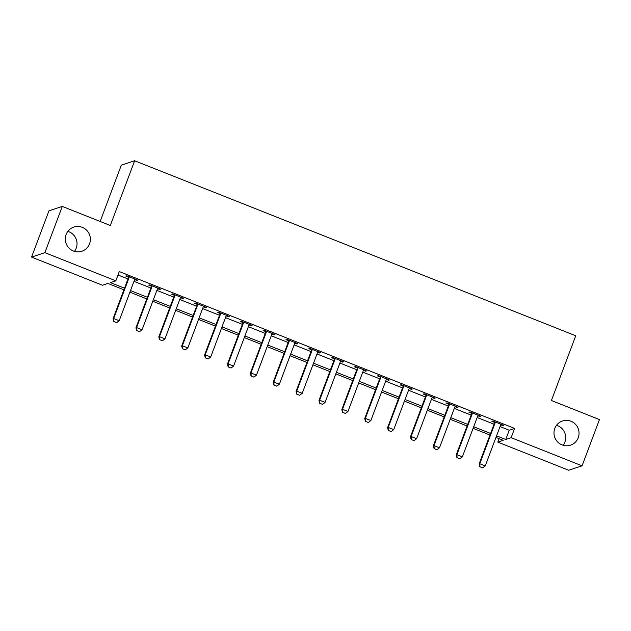 <?xml version="1.0" encoding="UTF-8"?>
<svg xmlns="http://www.w3.org/2000/svg" width="631" height="631" viewBox="0 0 631 631"><rect width="100%" height="100%" fill="white"/><g stroke="black" fill="none" stroke-linecap="round" stroke-linejoin="round"><path stroke-width="0.95" d="M67.84 231.38A12.738 12.51 -108.4 0 1 74.482 251.39M89.547 243.818A12.738 12.51 -108.4 0 1 68.811 247.896A12.738 12.51 -108.4 0 1 73.811 227.081A12.738 12.51 -108.4 0 1 89.547 243.818M556.518 425.286A12.738 12.51 -108.4 0 1 563.16 445.289M578.225 437.725A12.738 12.51 -108.4 0 1 557.488 441.803A12.738 12.51 -108.4 0 1 562.489 420.987A12.738 12.51 -108.4 0 1 578.225 437.725M100.155 221.457L121.31 165.18L134.648 160.747L575.74 335.771L551.407 400.511L599.45 419.576L582.066 465.82L568.728 470.253L497.812 442.11L503.215 440.312L495.958 437.433M499.097 438.679L497.812 442.11M123.921 289.81L107.877 283.445L102.474 285.244L31.55 257.101L44.888 252.668L115.812 280.811L110.401 282.609L124.52 288.209M44.888 252.668L62.272 206.424L48.934 210.857L31.55 257.101M500.036 426.58L509.217 430.224L514.62 428.425L119.283 271.559L115.812 280.811M117.997 274.99L127.998 278.957M133.985 281.339L150.88 288.036M156.867 290.41L173.754 297.114M179.74 299.488L196.635 306.193M202.622 308.567L219.509 315.271M225.496 317.645L242.391 324.35M248.377 326.724L265.272 333.428M271.251 335.802L288.146 342.507M294.133 344.881L311.028 351.585M317.007 353.959L333.902 360.664M339.888 363.038L356.783 369.742M362.77 372.116L379.657 378.821M385.644 381.195L402.539 387.899M408.525 390.274L425.42 396.978M431.399 399.352L448.294 406.048M454.281 408.431L471.176 415.127M477.154 417.501L494.049 424.206M500.754 424.829L502.86 425.665L503.759 425.365L492.779 421.011L491.872 421.311L494.538 422.368M477.872 415.75L479.978 416.586L480.877 416.286L469.898 411.933L468.999 412.232L471.665 413.289M454.998 406.672L457.104 407.508L458.003 407.208L447.024 402.854L446.117 403.154L448.783 404.211M432.117 397.593L434.223 398.429L435.122 398.129L424.142 393.776L423.243 394.075L425.909 395.132M409.243 388.522L411.341 389.351L412.248 389.051L401.261 384.697L400.362 384.997L403.028 386.054M386.361 379.444L388.467 380.272L389.366 379.98L378.387 375.619L377.488 375.918L380.154 376.975M363.488 370.365L365.586 371.202L366.493 370.902L355.505 366.54L354.606 366.84L357.272 367.897M340.606 361.287L342.712 362.123L343.611 361.823L332.632 357.461L331.725 357.761L334.391 358.818M317.724 352.208L319.83 353.044L320.729 352.745L309.75 348.383L308.851 348.683L311.517 349.74M294.851 343.13L296.956 343.966L297.856 343.666L286.876 339.304L285.969 339.604L288.635 340.661M271.969 334.051L274.075 334.887L274.974 334.588L263.995 330.226L263.095 330.526L265.761 331.59M249.095 324.973L251.193 325.809L252.1 325.509L241.113 321.147L240.214 321.447L242.88 322.512M226.213 315.894L228.319 316.73L229.219 316.431L218.239 312.077L217.34 312.377L220.006 313.433M203.34 306.816L205.438 307.652L206.345 307.352L195.358 302.998L194.458 303.298L197.124 304.355M180.458 297.737L182.564 298.573L183.463 298.274L172.484 293.92L171.585 294.22L174.251 295.276M157.576 288.659L159.682 289.495L160.582 289.195L149.602 284.841L148.703 285.141L151.369 286.198M134.703 279.58L136.809 280.416L137.708 280.117L126.728 275.763L125.821 276.062L128.487 277.119M62.272 206.424L110.315 225.488L134.648 160.747M514.62 428.425L511.149 437.677L582.066 465.82M496.558 435.832L505.739 439.476L511.149 437.677M130.507 290.583L147.402 297.288M153.388 299.662L170.283 306.366M176.262 308.74L193.157 315.445M199.144 317.819L216.039 324.523M222.017 326.897L238.912 333.602M244.899 335.976L261.794 342.68M267.781 345.054L284.668 351.759M290.654 354.133L307.549 360.829M313.536 363.211L330.431 369.908M336.41 372.282L353.305 378.986M359.291 381.361L376.186 388.065M382.165 390.439L399.06 397.144M405.047 399.518L421.942 406.222M427.928 408.596L444.816 415.301M450.802 417.675L467.697 424.379M473.684 426.753L490.579 433.458M489.971 435.059L473.076 428.354M467.098 425.98L450.203 419.276M444.216 416.902L427.321 410.197M421.342 407.823L404.447 401.119M398.461 398.745L381.566 392.04M375.579 389.666L358.692 382.962M352.705 380.588L335.81 373.883M329.824 371.509L312.929 364.813M306.95 362.431L290.055 355.734M284.068 353.352L267.173 346.656M261.195 344.281L244.3 337.577M238.313 335.203L221.418 328.499M215.431 326.124L198.544 319.42M192.558 317.046L175.663 310.342M169.676 307.967L152.781 301.263M146.802 298.889L129.907 292.185M509.217 430.224L505.739 439.476M503.073 425.097L502.86 425.665M480.191 416.018L479.978 416.586M457.317 406.94L457.104 407.508M434.436 397.861L434.223 398.429M411.562 388.783L411.341 389.351M388.68 379.704L388.467 380.272M365.806 370.626L365.586 371.202M342.925 361.547L342.712 362.123M320.043 352.469L319.83 353.044M297.169 343.39L296.956 343.966M274.288 334.312L274.075 334.887M251.414 325.233L251.193 325.809M228.532 316.155L228.319 316.73M205.659 307.084L205.438 307.652M182.777 298.006L182.564 298.573M159.895 288.927L159.682 289.495M137.022 279.849L136.809 280.416M479.954 466.798L482.699 467.887L479.954 466.798L479.749 463.761L479.103 463.974L494.396 423.283A1.988 1.956 71.6 0 0 494.523 422.683L494.578 421.721M501.14 424.332L500.833 424.718A1.988 1.956 71.6 0 0 500.541 425.247L485.247 465.938L479.749 463.761L495.051 423.062A1.988 1.956 71.6 0 0 495.177 422.47L495.201 421.973M482.699 467.887L485.247 465.938M479.103 463.974L479.844 466.837M457.073 457.72L459.818 458.808L457.073 457.72L456.876 454.683L456.229 454.896L471.523 414.204A1.988 1.956 71.6 0 0 471.649 413.605L471.696 412.642M478.266 415.253L477.959 415.64A1.988 1.956 71.6 0 0 477.659 416.168L462.365 456.86L456.876 454.683L472.169 413.983A1.988 1.956 71.6 0 0 472.296 413.392L472.319 412.895M459.818 458.808L462.365 456.86M456.229 454.896L456.962 457.759M434.199 448.641L436.944 449.729L434.199 448.641L433.994 445.604L433.347 445.817L448.641 405.126A1.988 1.956 71.6 0 0 448.767 404.526L448.822 403.564M455.385 406.175L455.077 406.561A1.988 1.956 71.6 0 0 454.785 407.09L439.484 447.781L433.994 445.604L449.296 404.913A1.988 1.956 71.6 0 0 449.414 404.313L449.446 403.816M436.944 449.729L439.484 447.781M433.347 445.817L434.089 448.68M411.317 439.562L414.062 440.651L411.317 439.562L411.12 436.526L410.473 436.739L425.767 396.047A1.988 1.956 71.6 0 0 425.893 395.456L425.941 394.485M432.511 397.096L432.203 397.483A1.988 1.956 71.6 0 0 431.904 398.011L416.61 438.703L411.12 436.526L426.414 395.834A1.988 1.956 71.6 0 0 426.54 395.235L426.564 394.738M414.062 440.651L416.61 438.703M410.473 436.739L411.207 439.602M388.436 430.484L391.181 431.572L388.436 430.484L388.239 427.447L387.592 427.66L402.886 386.969A1.988 1.956 71.6 0 0 403.012 386.377L403.067 385.415M409.629 388.018L409.322 388.404A1.988 1.956 71.6 0 0 409.03 388.933L393.728 429.624L388.239 427.447L403.532 386.756A1.988 1.956 71.6 0 0 403.659 386.156L403.69 385.659M391.181 431.572L393.728 429.624M387.592 427.66L388.333 430.523M365.562 421.405L368.307 422.494L365.562 421.405L365.365 418.369L364.71 418.582L380.012 377.89A1.988 1.956 71.6 0 0 380.13 377.299L380.185 376.336M386.756 378.939L386.448 379.326A1.988 1.956 71.6 0 0 386.148 379.854L370.854 420.546L365.365 418.369L380.659 377.677A1.988 1.956 71.6 0 0 380.785 377.078L380.808 376.581M368.307 422.494L370.854 420.546M364.71 418.582L365.452 421.445M342.68 412.327L345.425 413.415L342.68 412.327L342.483 409.29L341.836 409.503L357.13 368.812A1.988 1.956 71.6 0 0 357.256 368.22L357.304 367.258M363.874 369.861L363.566 370.247A1.988 1.956 71.6 0 0 363.267 370.776L347.973 411.467L342.483 409.29L357.777 368.599A1.988 1.956 71.6 0 0 357.903 367.999L357.935 367.502M345.425 413.415L347.973 411.467M341.836 409.503L342.578 412.366M319.807 403.248L322.551 404.345L319.807 403.248L319.609 400.212L318.955 400.425L334.249 359.733A1.988 1.956 71.6 0 0 334.375 359.142L334.43 358.179M340.992 360.782L340.685 361.169A1.988 1.956 71.6 0 0 340.393 361.697L325.099 402.389L319.609 400.212L334.903 359.52A1.988 1.956 71.6 0 0 335.029 358.921L335.053 358.424M322.551 404.345L325.099 402.389M318.955 400.425L319.696 403.288M296.925 394.178L299.67 395.266L296.925 394.178L296.728 391.133L296.081 391.354L311.375 350.655A1.988 1.956 71.6 0 0 311.501 350.063L311.548 349.101M318.119 351.704L317.811 352.09A1.988 1.956 71.6 0 0 317.511 352.619L302.217 393.31L296.728 391.133L312.022 350.442A1.988 1.956 71.6 0 0 312.148 349.85L312.171 349.345M299.67 395.266L302.217 393.31M296.081 391.354L296.815 394.209M274.051 385.099L276.796 386.188L274.051 385.099L273.846 382.055L273.199 382.276L288.493 341.576A1.988 1.956 71.6 0 0 288.619 340.985L288.675 340.022M295.237 342.625L294.929 343.019A1.988 1.956 71.6 0 0 294.638 343.54L279.344 384.24L273.846 382.055L289.148 341.363A1.988 1.956 71.6 0 0 289.266 340.772L289.298 340.267M276.796 386.188L279.344 384.24M273.199 382.276L273.941 385.131M251.17 376.021L253.914 377.109L251.17 376.021L250.972 372.976L250.326 373.197L265.619 332.498A1.988 1.956 71.6 0 0 265.746 331.906L265.793 330.944M272.363 333.547L272.056 333.941A1.988 1.956 71.6 0 0 271.756 334.462L256.462 375.161L250.972 372.976L266.266 332.285A1.988 1.956 71.6 0 0 266.392 331.693L266.416 331.188M253.914 377.109L256.462 375.161M250.326 373.197L251.059 376.052M228.288 366.942L231.033 368.031L228.288 366.942L228.091 363.898L227.444 364.119L242.738 323.427A1.988 1.956 71.6 0 0 242.864 322.827L242.919 321.865M249.482 324.468L249.174 324.862A1.988 1.956 71.6 0 0 248.882 325.383L233.58 366.083L228.091 363.898L243.385 323.206A1.988 1.956 71.6 0 0 243.511 322.615L243.542 322.11M231.033 368.031L233.58 366.083M227.444 364.119L228.185 366.974M205.414 357.864L208.159 358.952L205.414 357.864L205.217 354.819L204.562 355.04L219.864 314.348A1.988 1.956 71.6 0 0 219.982 313.749L220.038 312.787M226.608 315.39L226.3 315.784A1.988 1.956 71.6 0 0 226.001 316.305L210.707 357.004L205.217 354.819L220.511 314.128A1.988 1.956 71.6 0 0 220.637 313.536L220.661 313.031M208.159 358.952L210.707 357.004M204.562 355.04L205.304 357.895M182.533 348.785L185.277 349.874L182.533 348.785L182.335 345.749L181.689 345.962L196.982 305.27A1.988 1.956 71.6 0 0 197.109 304.67L197.164 303.708M203.726 306.319L203.419 306.705A1.988 1.956 71.6 0 0 203.119 307.234L187.825 347.926L182.335 345.749L197.629 305.049A1.988 1.956 71.6 0 0 197.755 304.457L197.787 303.961M185.277 349.874L187.825 347.926M181.689 345.962L182.43 348.817M159.659 339.707L162.404 340.795L159.659 339.707L159.462 336.67L158.807 336.883L174.109 296.191A1.988 1.956 71.6 0 0 174.227 295.592L174.282 294.63M180.845 297.24L180.545 297.627A1.988 1.956 71.6 0 0 180.245 298.155L164.951 338.847L159.462 336.67L174.755 295.971A1.988 1.956 71.6 0 0 174.882 295.379L174.905 294.882M162.404 340.795L164.951 338.847M158.807 336.883L159.548 339.738M136.777 330.628L139.522 331.717L136.777 330.628L136.58 327.592L135.933 327.805L151.227 287.113A1.988 1.956 71.6 0 0 151.353 286.513L151.401 285.551M157.971 288.162L157.663 288.548A1.988 1.956 71.6 0 0 157.364 289.077L142.07 329.768L136.58 327.592L151.874 286.892A1.988 1.956 71.6 0 0 152 286.3L152.024 285.804M139.522 331.717L142.07 329.768M135.933 327.805L136.667 330.668M113.903 321.55L116.648 322.638L113.903 321.55L113.698 318.513L113.052 318.726L128.345 278.034A1.988 1.956 71.6 0 0 128.472 277.435L128.527 276.473M135.089 279.083L134.782 279.47A1.988 1.956 71.6 0 0 134.49 279.998L119.196 320.69L113.698 318.513L129 277.821A1.988 1.956 71.6 0 0 129.118 277.222L129.15 276.725M116.648 322.638L119.196 320.69M113.052 318.726L113.793 321.589M495.177 422.47L494.523 422.683M495.051 423.062L494.396 423.283M472.296 413.392L471.649 413.605M472.169 413.983L471.523 414.204M449.414 404.313L448.767 404.526M449.296 404.913L448.641 405.126M426.54 395.235L425.893 395.456M426.414 395.834L425.767 396.047M403.659 386.156L403.012 386.377M403.532 386.756L402.886 386.969M380.785 377.078L380.13 377.299M380.659 377.677L380.012 377.89M357.903 367.999L357.256 368.22M357.777 368.599L357.13 368.812M335.029 358.921L334.375 359.142M334.903 359.52L334.249 359.733M312.148 349.85L311.501 350.063M312.022 350.442L311.375 350.655M289.266 340.772L288.619 340.985M289.148 341.363L288.493 341.576M266.392 331.693L265.746 331.906M266.266 332.285L265.619 332.498M243.511 322.615L242.864 322.827M243.385 323.206L242.738 323.427M220.637 313.536L219.982 313.749M220.511 314.128L219.864 314.348M197.755 304.457L197.109 304.67M197.629 305.049L196.982 305.27M174.882 295.379L174.227 295.592M174.755 295.971L174.109 296.191M152 286.3L151.353 286.513M151.874 286.892L151.227 287.113M129.118 277.222L128.472 277.435M129 277.821L128.345 278.034"/></g></svg>
